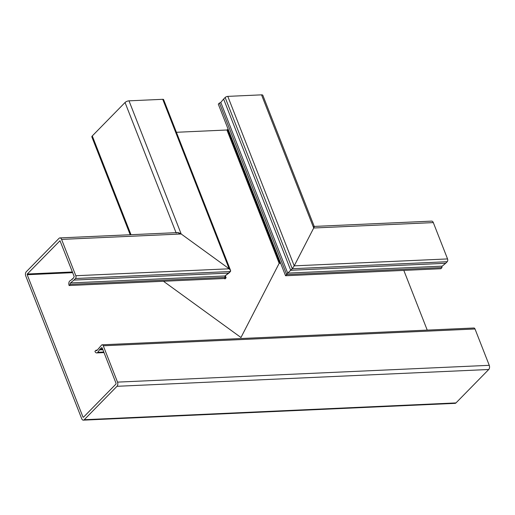 <?xml version="1.0" encoding="UTF-8"?>
<svg xmlns="http://www.w3.org/2000/svg" width="515" height="515" viewBox="0 0 515 515"><rect width="100%" height="100%" fill="white"/><g stroke="black" fill="none" stroke-linecap="round" stroke-linejoin="round"><path stroke-width="0.77" d="M219.429 102.987L218.302 104.139L285.555 275.744L440.859 268.727L441.986 267.575L286.681 274.598L287.66 273.169L285.555 275.744L286.681 274.598L219.429 102.987A1.017 0.399 158.6 0 0 220.748 102.434A1.017 0.399 158.6 0 0 220.787 102.388L223.619 99.06L290.724 270.285L287.66 273.169L292.256 268.721L290.724 270.285L445.681 263.281L447.213 261.717A2.034 1.23 -92.6 0 0 447.554 258.929L433.315 222.596A3.045 1.841 -92.6 0 0 431.641 221.122L314.221 226.426M441.986 267.575A1.017 0.612 87.4 0 1 442.16 266.184A1.017 0.612 87.4 0 1 442.205 266.146L445.681 263.281M97.226 350.142L96.047 350.194A1.017 0.612 -92.6 0 0 96.608 350.689A1.017 0.612 -92.6 0 0 96.904 350.541A1.017 0.612 -92.6 0 0 96.942 350.496L101.571 345.089A2.034 1.23 87.4 0 1 102.163 344.799A2.034 1.23 87.4 0 1 103.277 345.784L117.517 382.124A3.045 1.841 87.4 0 1 117.002 386.302L84.241 419.719A3.045 1.841 87.4 0 1 83.359 420.15A3.045 1.841 87.4 0 1 81.685 418.676L25.75 275.95A3.045 1.841 -92.6 0 1 26.265 271.772L59.025 238.348A3.045 1.841 -92.6 0 1 59.907 237.917A3.045 1.841 -92.6 0 1 61.581 239.398L75.821 275.731A2.034 1.23 -92.6 0 1 75.48 278.512L73.941 280.083L228.898 273.079L230.437 271.514C230.907 270.774 230.482 269.873 229.162 268.798L230.546 270.414L230.437 271.514L224.971 275.956L228.898 273.079M72.686 272.66L27.198 274.714L82.999 417.092L83.424 417.266L115.978 384.055L116.068 383.36L102.131 347.805L101.706 347.631L99.846 349.286L97.792 352.299A3.251 1.963 87.4 0 1 97.65 352.46A3.251 1.963 87.4 0 1 96.704 352.917A3.251 1.963 87.4 0 1 94.921 351.346L96.047 350.194M225.004 275.937L225.564 277.36L224.926 276.001L225.564 277.36L70.252 284.377A1.017 0.612 87.4 0 1 70.426 282.986A1.017 0.612 87.4 0 1 70.471 282.941L73.941 280.083M72.512 279.104L69.821 280.933A3.251 1.963 -92.6 0 0 69.673 281.068A3.251 1.963 -92.6 0 0 69.126 285.522L70.252 284.377M176.201 233.057C177.347 232.271 179.008 232.58 181.183 233.99L229.162 268.798L181.183 233.99L177.398 232.606L59.907 237.917M27.198 274.714L27.289 274.019L59.991 240.73L74.199 276.529L73.413 278.184L72.016 279.13M224.437 278.506L224.997 278.918L226.124 277.765L225.564 277.36L224.437 278.506L69.126 285.522M224.926 276.001L224.868 276.549M102.163 344.799L473.897 328.004A2.034 1.23 87.4 0 1 475.01 328.988L489.25 365.322A3.045 1.841 87.4 0 1 488.735 369.5L455.975 402.923A3.045 1.841 87.4 0 1 455.093 403.354L83.359 420.15M403.824 270.401L427.231 330.115M176.407 132.284L226.922 129.999L279.169 263.326L240.969 337.505L163.448 281.261L240.969 337.505L279.169 263.326L279.658 262.611L279.169 263.326L280.662 263.262M102.285 348.192L101.107 348.243M102.891 349.736L99.743 349.878M223.619 99.06L225.152 97.49A2.034 0.792 -21.4 0 1 227.791 96.376L294.213 265.862L292.256 268.721L294.213 265.862L313.712 228.003L294.213 265.862L447.554 258.929M313.584 226.845C314.42 226.079 314.465 226.458 313.712 228.003C314.465 226.458 314.42 226.079 313.584 226.845L314.156 226.426M280.192 262.071L279.658 262.611L280.192 262.071M227.791 96.376L261.53 94.85A3.045 1.191 -21.4 0 1 262.837 95.301L314.247 226.491M226.922 129.999L228.113 129.175M230.546 270.414L163.609 99.614A2.034 0.792 158.6 0 0 162.74 99.311L129.001 100.837A3.045 1.191 158.6 0 0 125.042 102.511L92.282 135.934A3.045 1.191 158.6 0 0 91.87 136.939L130.198 234.743M226.124 277.765L225.319 275.705M230.437 271.514L75.48 278.512M162.74 99.311L229.162 268.798L75.821 275.731M129.001 100.837L181.183 233.99L61.581 239.398M72.415 271.978L27.289 274.019M224.971 275.956L70.471 282.941M475.01 328.988L103.277 345.784M489.25 365.322L117.517 382.124M488.735 369.5L117.002 386.302M455.975 402.923L84.241 419.719M83.623 417.06L82.999 417.092M102.665 349.157L99.846 349.286M102.743 349.363L99.768 349.498M103.792 352.028L97.792 352.299M447.213 261.717L292.256 268.721L225.152 97.49M433.315 222.596L313.712 228.003L261.53 94.85M280.392 262.579L279.658 262.611L227.578 129.722M442.205 266.146L287.698 273.124L220.787 102.388M125.042 102.511L176.046 232.671M92.282 135.934L130.99 234.705M104.011 352.588L96.704 352.917"/></g></svg>
